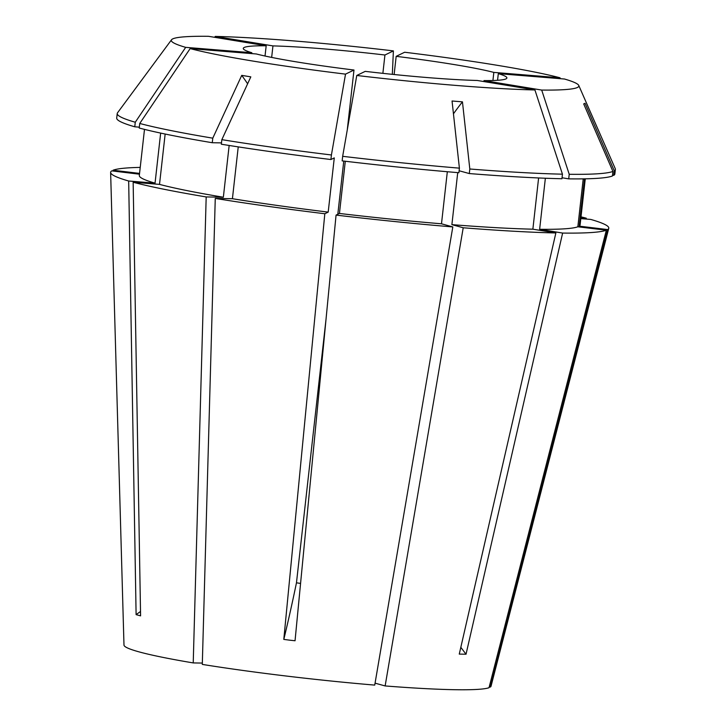<?xml version="1.0" encoding="UTF-8"?>
<svg xmlns="http://www.w3.org/2000/svg" width="726" height="726" viewBox="0 0 726 726"><rect width="100%" height="100%" fill="white"/><g stroke="black" fill="none" stroke-linecap="round" stroke-linejoin="round"><path stroke-width="1.09" d="M353.989 70.023L345.522 74.125A205.059 14.302 -173.6 0 1 190.148 48.588L256.323 53.969A132.631 9.247 6.4 0 0 353.989 70.023L347.264 129.954M343.77 161.072L337.808 214.252M326.038 319.141L296.471 582.797L300.573 583.432M265.026 56.02L266.179 45.783A132.631 9.247 6.4 0 0 243.274 48.397A132.631 9.247 6.4 0 0 251.849 52.735L251.759 53.597M382.874 73.344L384.934 55.004A132.631 9.247 6.4 0 0 272.949 45.901L271.66 57.408M285.953 675.997A184.676 12.886 -173.6 0 1 202.3 664.408L215.259 198.425A250.642 17.488 -173.6 0 0 324.821 213.743L283.802 639.406L289.402 640.141L295.046 640.759L336.065 215.096A250.642 17.488 -173.6 0 0 452.815 226.929L374.734 685.099A184.676 12.886 -173.6 0 1 285.953 675.997M139.555 173.405L113.074 170.229A250.642 17.488 -173.6 0 1 140.227 167.397M113.074 170.229L113.102 171.037M229.162 145.463L223.354 197.227L206.184 196.937A250.642 17.488 -173.6 0 1 133.148 182.244L140.581 615.866L136.107 614.632L128.674 181.01A250.642 17.488 -173.6 0 1 110.624 172.452A250.642 17.488 -173.6 0 1 111.75 170.873L139.465 174.195M206.184 196.937L193.225 662.92A184.676 12.886 -173.6 0 1 123.983 645.069L110.624 172.452M583.223 178.859L577.842 226.793L606.346 230.206A250.642 17.488 -173.6 0 1 562.632 233.073L466.038 654.217L459.268 654.099L555.862 232.955A250.642 17.488 -173.6 0 1 463.215 227.773L385.134 685.943L375.061 683.157M606.346 230.206L489.025 687.713A184.676 12.886 -173.6 0 1 385.134 685.943M223.354 197.227A221.775 15.473 -173.6 0 1 159.511 184.386L133.148 182.244M447.325 171.735L441.49 223.799A221.775 15.473 -173.6 0 1 339.441 213.453L336.065 215.096M441.49 223.799L452.815 226.929M577.842 226.793A221.775 15.473 -173.6 0 1 539.636 229.289L562.632 233.073M165.156 134.038L159.511 184.386M345.295 161.254L339.441 213.453M545.362 178.242L539.636 229.289M212.264 142.723A250.633 17.488 -173.6 0 1 139.229 128.03L139.746 123.465A250.633 17.488 -173.6 0 0 212.782 138.167L212.264 142.723L221.484 142.886M458.896 172.715A250.633 17.488 -173.6 0 1 342.155 160.882L342.663 156.317A250.633 17.488 -173.6 0 0 459.404 168.151L458.896 172.715M483.879 81.566L483.988 80.586A132.631 9.247 6.4 0 0 506.884 77.972A132.631 9.247 6.4 0 0 498.308 73.635L564.474 79.016A205.059 14.302 -173.6 0 1 578.758 85.45L615.249 168.659A250.633 17.488 -173.6 0 1 615.376 169.385A250.633 17.488 -173.6 0 1 614.26 170.791L585.029 103.273L583.695 103.918L612.925 171.436L612.417 176.001A250.633 17.488 -173.6 0 1 568.712 178.859L562.042 177.761M612.925 171.436A250.633 17.488 -173.6 0 1 569.22 174.294L568.712 178.859M251.849 52.735L185.684 47.353A205.059 14.302 -173.6 0 1 171.527 39.776A205.059 14.302 -173.6 0 1 208.471 36.3L266.179 45.783M185.684 47.353L135.272 122.231A250.633 17.488 -173.6 0 1 117.231 113.51A250.633 17.488 -173.6 0 1 117.512 112.829L171.527 39.776M190.148 48.588L139.746 123.465M345.522 74.125L331.419 154.974A250.633 17.488 -173.6 0 1 221.847 139.655L250.815 76.865L241.74 75.368L212.782 138.167M356.765 75.477L365.223 71.366A132.631 9.247 6.4 0 0 477.209 80.468L534.917 89.951A205.059 14.302 -173.6 0 1 356.765 75.477L342.663 156.317M534.917 89.951L562.45 174.176A250.633 17.488 -173.6 0 1 469.813 168.995L462.453 101.849L452.053 101.005L459.404 168.151M578.758 85.45A205.059 14.302 -173.6 0 1 541.696 90.069L569.22 174.294M492.927 80.504L493.834 72.4A132.631 9.247 6.4 0 0 396.178 56.347L404.636 52.245A205.059 14.302 -173.6 0 1 560.009 77.782L560.372 78.68M396.178 56.347L394.136 74.524M498.308 73.635L497.564 80.296M581.009 216.847A250.642 17.488 -173.6 0 1 586.272 218.199L586.063 219.052M580.809 218.626L590.737 219.424A250.642 17.488 -173.6 0 1 608.76 228.327A250.642 17.488 -173.6 0 1 607.671 229.561L490.349 687.059L489.224 686.932M608.76 228.327L491.021 686.242A184.676 12.886 -173.6 0 1 490.349 687.059M483.988 80.586L541.696 90.069M493.834 72.4L560.009 77.782M580.909 217.764L586.272 218.199M160.655 133.094L155.046 183.152L128.674 181.01M155.046 183.152A221.775 15.473 -173.6 0 1 139.319 175.501L144.492 129.382M331.419 154.974L330.911 159.529L334.278 157.896L328.197 212.11L324.821 213.743M328.197 212.11A221.775 15.473 -173.6 0 1 232.42 198.715L215.259 198.425M538.61 177.97L532.866 229.18L555.862 232.955M532.866 229.18A221.775 15.473 -173.6 0 1 451.89 224.643L463.215 227.773M238.237 146.879L232.42 198.715M457.725 172.616L451.89 224.643M135.272 122.231L134.764 126.796L139.328 127.168M134.764 126.796A250.633 17.488 -173.6 0 1 116.714 118.066L117.231 113.51M330.911 159.529A250.633 17.488 -173.6 0 1 221.339 144.22L221.847 139.655M562.45 174.176L561.933 178.741A250.633 17.488 -173.6 0 1 469.295 173.559L459.113 170.755M469.813 168.995L469.295 173.559M272.949 45.901L215.241 36.418L214.678 37.316M215.241 36.418A205.059 14.302 -173.6 0 1 393.392 50.893L392.33 74.342M193.225 662.92L202.336 663.074M384.934 55.004L393.392 50.893M585.274 178.823L580.101 224.942A221.775 15.473 -173.6 0 1 579.176 226.149L607.671 229.561M584.484 178.841L579.176 226.149M615.376 169.385L614.868 173.95A250.633 17.488 -173.6 0 1 613.751 175.356L612.508 175.202M614.26 170.791L613.751 175.356M585.029 103.273A470.893 466.909 -115.9 0 0 583.731 103.981M462.453 101.849A470.893 188.814 -85.4 0 0 453.46 113.81M241.74 75.368A470.893 278.094 -80.7 0 1 247.62 83.78M460.829 647.311A470.893 378.582 -89 0 0 466.038 654.217M296.471 582.797A470.893 51.546 -83.2 0 1 283.802 639.406M140.508 611.464A470.893 430.128 -74.6 0 1 136.107 614.632"/></g></svg>
